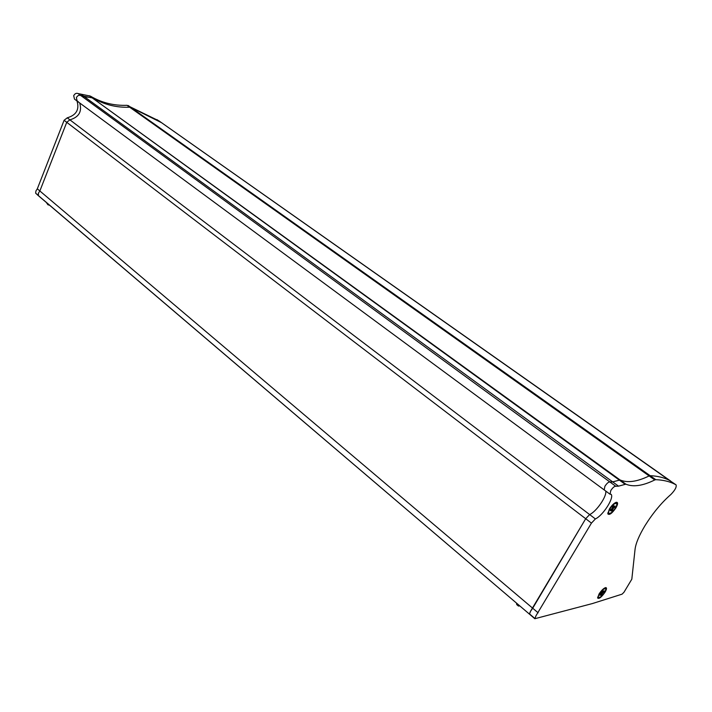 <?xml version="1.0" encoding="UTF-8"?>
<svg xmlns="http://www.w3.org/2000/svg" width="712" height="712" viewBox="0 0 712 712"><rect width="100%" height="100%" fill="white"/><g stroke="black" fill="none" stroke-linecap="round" stroke-linejoin="round"><path stroke-width="1.07" d="M47.206 203.205L47.998 204.789L49.626 205.27M47.82 204.638L46.351 202.484M518.3 604.639L518.443 606.046L519.787 605.903M518.336 605.957L516.698 604.559L516.547 603.144M595.383 518.932L591.441 523.115L535.994 615.747L534.828 618.719L592.393 603.562L622.092 594.155L623.997 592.224L631.82 579.194L635.051 549.37C635.798 543.336 639.127 535.424 645.028 525.616C652.868 513.067 661.501 502.672 670.927 494.439C675.021 490.212 676.738 487.026 676.071 484.854L674.932 484.249C669.689 481.508 663.299 479.986 655.761 479.674L654.773 479.941C642.847 485.842 633.217 487.257 625.875 484.169L618.532 486.163L615.747 486.26C614.385 486.189 612.729 487.631 610.78 490.568L610.033 494.217L611.145 494.315C614.34 497.813 602.993 515.506 595.383 518.932L589.643 514.571C596.567 511.474 607.105 496.077 605.725 491.031C607.105 496.077 596.567 511.474 589.643 514.571L585.7 518.728L530.6 611.163L529.452 614.136L38.581 195.764M591.441 523.115L585.7 518.728L589.643 514.571L69.901 119.839C78.996 117.115 82.254 111.481 79.664 102.937C82.254 111.481 78.996 117.115 69.901 119.839L66.741 122.313L39.854 190.976L38.475 193.059L38.35 195.666L529.425 614.109M604.915 486.26L604.194 489.901L604.915 486.26C606.855 483.323 608.511 481.899 609.881 481.971C608.511 481.899 606.855 483.323 604.915 486.26M670.909 481.41L669.467 480.395C664.163 477.61 657.71 476.034 650.127 475.669L649.13 475.936L129.682 107.218L130.883 107.396L129.682 107.218C116.474 107.734 104.272 104.682 93.085 98.06L80.794 95.533C78.987 94.838 77.519 95.559 76.389 97.686L77.154 101.086L78.053 101.416M676.071 484.854L669.467 480.395C664.163 477.61 657.71 476.034 650.127 475.669L649.13 475.936C637.16 481.757 627.477 483.101 620.063 479.959L612.685 481.899L609.881 481.971L80.794 95.533C78.987 94.838 77.519 95.559 76.389 97.686L77.154 101.086L604.07 489.82M670.615 481.018L161.615 122.74L130.883 107.396L655.761 479.674M624.967 484.169L91.884 97.642L620.063 479.959L612.685 481.899L609.881 481.971L615.747 486.26M76.994 100.971C79.584 109.497 76.335 115.121 67.248 117.827L69.901 119.839L66.741 122.313L585.7 518.728L532.718 608.226L37.318 188.831L35.947 190.905L35.627 193.157L38.306 195.631M67.248 117.827L64.098 120.292L66.741 122.313L39.854 190.976L38.475 193.059L38.154 195.31L35.627 193.157M674.932 484.249L158.936 120.862L126.985 105.305C113.786 105.803 101.594 102.742 90.397 96.111L78.097 93.566C76.3 92.88 74.831 93.592 73.701 95.711L74.475 99.11L76.958 100.944M157.023 119.643L159.702 121.53L130.883 107.396L128.196 105.492M126.985 105.305L129.682 107.218C116.474 107.734 104.272 104.682 93.085 98.06L90.397 96.111M89.196 95.693L91.884 97.642L84.399 96.725L80.794 95.533L78.097 93.566M64.098 120.292L37.318 188.831M609.41 509.018L607.799 513.833C609.321 515.426 612.026 513.423 615.942 507.834C618.025 504.043 618.132 502.191 616.254 502.28C614.056 503.09 611.768 505.333 609.41 509.018M599.05 594.004L597.617 598.009C598.97 599.21 601.444 597.261 605.049 592.17C606.802 589.1 606.98 587.578 605.565 587.605C603.553 588.334 601.382 590.471 599.05 594.004M538.121 612.801L532.718 608.226L530.6 611.163L529.408 613.824L534.792 618.408M654.773 479.941L649.13 475.936C637.16 481.757 627.477 483.101 620.063 479.959L625.875 484.169M611.563 512.622C615.738 508.466 617.402 505.289 616.565 503.108L613.833 504.185C609.641 508.359 607.968 511.536 608.804 513.726L611.563 512.622M611.119 509.258L611.653 509.712L610.273 510.833L610.576 509.694L611.955 508.582L612.756 506.57L613.495 507.06L613.869 505.662L612.756 506.57M612.462 507.638L613.433 508.261L614.794 507.149L614.002 506.908M613.495 507.06L615.106 506.018L614.794 507.149M611.19 509.196L611.893 509.783L611.519 511.172L612.632 510.264L611.563 508.893M612.195 508.208L613.005 508.875L612.632 510.264M613.005 508.875L613.433 508.261M607.799 512.925L608.653 513.61M605.093 587.898L605.672 588.352L603.055 589.545C599.397 593.265 597.866 596.024 598.445 597.804L601.079 596.603C604.728 592.882 606.259 590.141 605.672 588.352M601.124 594.262L600.723 593.888L601.124 594.262L599.869 595.339L600.136 594.395L602.094 591.592L603.117 590.72L602.788 591.886L602.227 591.485M601.907 592.277L602.744 592.856L603.99 591.779L603.384 591.583M602.788 591.886L604.257 590.835L603.99 591.779M600.812 593.808L601.346 594.28L601.017 595.446L602.032 594.564L601.204 593.47M601.711 592.838L602.361 593.399L602.032 594.564M602.361 593.399L602.744 592.856M597.653 597.163L598.338 597.715M618.532 486.163L81.711 94.758M609.908 494.128L604.194 489.901M534.801 618.692L529.452 614.136M615.8 502.538L616.565 503.108"/></g></svg>
